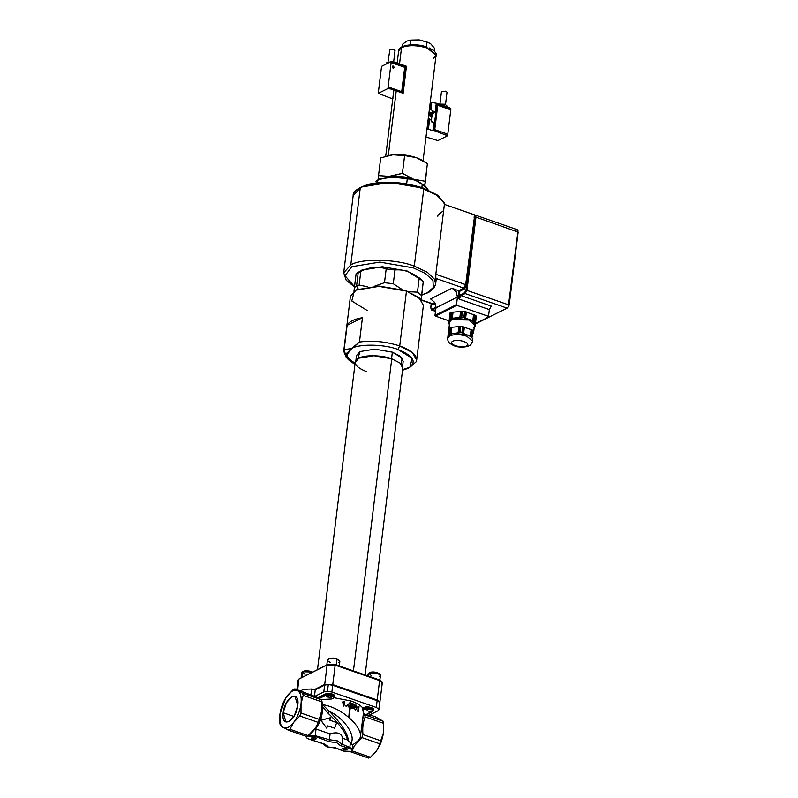 <?xml version="1.0" encoding="UTF-8"?>
<svg xmlns="http://www.w3.org/2000/svg" width="798" height="798" viewBox="0 0 798 798"><rect width="100%" height="100%" fill="white"/><g stroke="black" fill="none" stroke-linecap="round" stroke-linejoin="round"><path stroke-width="1.2" d="M516.685 229.784L517.693 230.024L517.912 231.699L508.266 306.801L507.059 308.138L475.409 323.938M518.141 232.108L509.184 305.065L507.887 307.609L507.059 308.138L465.104 293.564L467 290.083L475.957 217.126L518.141 232.108L517.214 230.672M475.468 323.489L486.172 318.292L488.506 316.357L489.334 309.594L491.239 306.113L461.005 295.609L465.104 293.564L464.576 292.676L459.209 295.978L459.788 291.25L464.286 289.006L466.66 284.657L465.992 290.063L464.576 292.676M475.598 215.27L475.957 217.126L474.95 217.106L475.598 215.27L444.396 204.378L435.818 274.273L435.798 282.701M474.71 214.911L465.653 284.637L435.818 274.273M452.077 288.198L430.581 298.931L434.701 302.422L435.917 307.829L457.424 297.095L456.197 291.689L452.077 288.198L459.788 291.25M517.693 230.024L518.082 231.081M489.334 309.594L459.109 299.09L459.209 295.978L458.202 295.958L459.109 299.09L461.005 295.609L460.466 294.721M434.99 315.39L435.419 316.108L456.915 305.375L456.496 304.666L434.99 315.39L435.917 307.829M449.084 320.856L435.419 316.108M488.506 316.357L456.915 305.375M457.424 297.095L456.496 304.666M449.753 324.606L448.765 323.789L448.985 321.744C449.364 319.888 451.718 318.721 456.027 318.232L469.154 319.818C473.254 321.315 475.289 323.02 475.259 324.916L474.321 326.482M449.523 323.439L449.294 318.971L450.431 318.402L451.169 312.377L462.451 311.3L461.703 317.325L463.828 317.584L464.566 311.549L475.319 315.29L474.581 321.325L475.568 322.143L476.306 316.118L475.039 326.961L473.912 327.529M448.965 327.978L449.723 321.803L451.638 319.679L468.765 320.008L474.531 324.846L473.533 332.956M449.982 327.469L448.925 327.998L448.187 334.063L449.234 333.544L449.982 327.469L460.665 326.452L459.927 332.517L461.892 332.756L462.631 326.691L472.825 330.232L472.077 336.297L466.94 334.871C470.81 336.287 472.725 337.893 472.705 339.689L472.426 341.664M451.169 312.377L450.032 312.936L449.294 318.971M462.451 311.3L464.566 311.549M475.319 315.29L476.306 316.118M461.703 317.325L450.431 318.402M453.065 311.998L452.276 318.422L451.508 318.422L452.276 312.148M461.374 311.28L460.596 317.554L459.818 317.704L460.606 311.28M474.581 321.325L463.828 317.584M466.371 311.978L465.583 318.402L464.855 318.073L465.623 311.799M474.291 314.811L473.523 321.085L472.775 320.896L473.563 314.482M475.039 326.961L475.568 322.143M472.825 330.232L473.743 331M472.077 336.297L472.995 337.065M460.665 326.452L462.631 326.691M472.496 341.624L472.705 339.689L472.536 341.065L466.78 336.227C460.027 334.232 454.321 334.123 449.643 335.898L447.728 338.013C447.459 342.322 449.863 343.669 454.072 345.743C457.603 347.649 466.69 347.359 468.885 345.843C470.561 345.315 471.778 343.719 472.536 341.065M471.857 329.774L471.089 336.078L470.341 335.888L471.129 329.444M459.927 332.517L454.541 333.374L466.94 334.871L461.892 332.756M464.376 327.1L463.588 333.544L462.85 333.215L463.628 326.911M459.658 326.432L458.88 332.736L458.092 332.886L458.89 326.432M448.187 334.063L447.887 336.686C448.257 334.941 450.471 333.833 454.541 333.374L449.234 333.544M451.808 327.11L451.02 333.554L450.252 333.554L451.02 327.26M447.887 336.686L447.728 338.013M423.13 188.168L423.748 189.126C405.613 181.894 370.701 181.226 360.247 187.909L353.155 195.769L360.247 187.909L350.791 264.916L343.699 272.786L350.791 264.916C361.245 258.233 396.157 258.901 414.292 266.133C396.157 258.901 361.245 258.233 350.791 264.916L360.247 187.909C370.701 181.226 405.613 181.894 423.748 189.126L414.292 266.133L423.748 189.126L436.745 195.231L444.017 202.283L444.925 204.547L444.017 202.283L436.745 195.231L423.748 189.126L423.13 188.168L389.534 182.403L361.654 186.991L358.791 188.697L361.654 186.991L389.534 182.403L423.449 188.129L438.282 195.54L445.005 204.577M312.626 739.008L312.816 737.452L312.626 739.008C310.891 737.691 311.739 737.262 315.16 737.741L316.257 738.669L315.898 739.068L312.626 739.008L311.529 738.08L315.16 737.741C316.896 739.058 316.048 739.477 312.626 739.008M343.469 749.731L343.659 748.175L343.469 749.731C341.734 748.414 342.581 747.985 346.003 748.464L347.1 749.392L346.741 749.791L343.469 749.731L342.372 748.803L346.003 748.464C347.738 749.781 346.891 750.2 343.469 749.731M283.18 712.744L293.923 716.474L283.18 712.744L286.412 702.779L292.008 696.514L294.961 696.165L297.754 705.472C296.158 721.502 280.796 729.173 283.18 712.744C284.776 696.714 300.138 689.043 297.754 705.472L294.522 715.437L288.926 721.691L285.973 722.04L283.18 712.744M351.868 744.424L350.192 744.354M347.359 739.906L347.29 735.576M413.344 267.879L425.524 273.524L432.975 280.617L433.274 287.559L427.139 292.856L421.783 294.921L427.139 292.856L433.274 287.559L432.975 280.617L425.524 273.524L413.344 267.879L414.292 266.133L427.289 272.238L434.561 279.29L435.628 284.068L434.561 279.29L427.289 272.238L414.292 266.133L413.344 267.879L379.748 262.113L351.868 266.702L344.975 275.689L354.512 286.662L344.975 275.689L351.868 266.702L379.748 262.113L413.344 267.879M358.571 272.268L361.733 270.133L382.302 266.751L407.09 271.001L421.324 279.978M443.638 210.552L437.992 214.921L437.823 216.278M330.302 662.48L327.569 660.704L329.085 658.54L336.646 658.679L339.04 660.225M328.387 658.998C330.681 658.101 333.544 658.15 336.946 659.158L339.828 661.582C338.342 658.41 334.621 657.402 328.666 658.55L328.387 658.998C330.681 658.101 333.544 658.15 336.946 659.158L336.207 665.243L336.946 659.158L339.828 661.582L338.871 662.639M381.245 681.352L379.1 679.806L334.681 664.375L328.227 664.245L299.489 678.769M302.661 671.946L305.075 674.44L302.661 671.946M301.115 677.781L301.724 672.884L302.681 671.826L301.933 677.901L302.681 671.826C305.016 670.938 307.868 670.998 311.24 671.986L302.811 671.766M312.487 672.106L311.09 671.487C306.073 670.17 302.951 670.639 301.724 672.884L302.681 671.826C305.016 670.938 307.868 670.998 311.24 671.986L312.068 672.315L310.941 671.507M368.945 673.223L371.349 675.707L368.945 673.223M367.788 675.876L368.087 673.871L368.955 673.093L368.576 676.155L368.955 673.093L377.524 673.263L379.279 674.081L380.407 675.677C380.895 674.809 379.888 673.841 377.374 672.764C372.925 671.327 369.803 671.786 367.998 674.16L368.955 673.093L377.524 673.263L369.085 673.033M379.858 680.115L380.407 675.677L377.215 672.784M420.666 299.06L406.212 290.721L379.11 286.073L356.626 289.764L354.601 290.951M409.923 367.299L416.217 361.743C417.992 355.998 412.496 350.731 399.718 345.953L397.823 349.434C384.586 344.157 359.09 343.669 351.459 348.546L344.138 349.664L347.12 325.345L362.442 317.704L359.459 342.023L351.459 348.546L344.138 349.664L347.12 325.345C348.955 321.664 354.063 319.11 362.442 317.704L347.12 325.345C348.955 321.664 354.063 319.11 362.442 317.704L359.459 342.023L346.462 353.444L348.566 359.818L354.96 364.437L346.332 355.798L351.459 348.546C359.09 343.669 384.586 344.157 397.823 349.434C413.803 355.958 417.264 362.232 408.227 368.267L402.531 370.272L410.012 367.24L416.217 361.743L416.606 358.561L416.656 360.187L412.496 352.596L399.718 345.953L406.461 291.1L418.98 297.534L423.389 305.335L416.656 360.187M401.254 364.247L402.122 358.043L392.357 352.167L374.731 349.145L360.098 351.549L357.664 358.891M408.227 368.267L402.621 369.594L410.012 367.24M355.11 363.24L346.292 357.364L343.699 351.23L344.138 349.664L346.182 357.245L348.566 359.818M367.369 310.612L351.788 300.986L354.302 291.14L356.068 290.133L378.92 286.382L406.461 291.1L399.718 345.953C386.142 341.574 372.726 340.267 359.459 342.023C372.726 340.267 386.142 341.574 399.718 345.953L397.823 349.434L412.167 358.292L409.853 367.349M343.699 351.23L350.432 296.377L356.068 290.133L378.92 286.382L406.461 291.1L379.11 286.073L356.626 289.764L354.302 291.14M402.571 366.312L403.19 361.275L400.367 356.287L392.357 352.167L391.529 358.92L392.357 352.167L374.731 349.145L360.098 351.549L356.497 355.539L355.878 360.586M366.272 371.529C354.95 366.9 352.497 362.452 358.901 358.172C364.307 354.721 382.382 355.06 391.758 358.801L399.928 363L402.8 368.087L365.125 674.948M296.896 689.542L298.063 680.036L298.961 679.028L297.644 689.801L298.961 679.028L327.11 664.983L324.716 684.445L314.372 689.602L324.716 684.445L332.776 684.594L377.205 700.036L379.808 702.639L382.302 682.859L379.589 680.574L381.903 681.891L381.404 683.856M379.918 702.31L377.205 700.036L332.776 684.594L335.17 665.143L327.11 664.983L335.17 665.143L332.776 684.594L324.716 684.445L327.11 664.983L328.227 664.245L298.961 679.028L328.227 664.245L334.681 664.375L335.17 665.143L334.681 664.375L379.1 679.806L381.903 681.891M335.17 665.143L379.589 680.574L377.205 700.036L379.589 680.574L335.17 665.143M353.384 671.298L391.758 358.801L353.384 671.298M315.968 736.724L329.065 741.661L336.696 742.659L340.437 745.611L349.315 748.384C352.167 749.372 352.866 750.389 351.409 751.407L343.878 751.098L335.739 747.955L328.098 746.958L324.367 744.005L309.185 739.157C306.372 738.12 305.714 737.083 307.23 736.055L314.901 736.305L329.065 741.661L336.696 742.659L340.437 745.611L342.013 744.095L337.644 740.923L336.696 742.659L337.644 740.923L329.375 739.696L315.23 735.706L314.901 736.305L315.968 736.724M349.763 707.527L349.344 706.21L347.329 705.622L349.883 702.649L349.963 705.861L350.571 706.06L349.763 707.527L349.344 706.21L347.389 705.083L350.342 702.789L349.963 705.861L350.571 706.06L349.763 707.527L348.995 707.467L349.135 706.34L347.15 705.751L349.883 702.649L347.15 705.751L349.344 706.21L348.995 707.467L349.763 707.527M355.738 710.03L354.013 707.906L355.18 706.948L354.721 705.721L355.958 705.003L356.846 706.769L356.207 707.437L356.726 709.003L355.369 709.831L354.302 707.806L355.18 706.948L354.721 705.721L355.958 705.003L356.846 706.769L356.207 707.437L356.726 709.003L355.369 709.831L354.013 707.906L354.881 707.038L354.432 705.811L355.958 705.003M285.744 697.961L287.13 695.946C291.041 690.958 294.562 689.203 297.684 690.679C300.607 692.644 301.724 697.033 301.026 703.836C300.038 710.789 297.624 716.933 293.804 722.27C289.893 727.247 286.372 729.003 283.25 727.537C280.327 725.562 279.21 721.183 279.908 714.37C280.896 707.427 283.31 701.282 287.13 695.946L293.165 689.691L294.871 688.844L302.632 693.253L303.17 695.377L301.026 703.836L301.006 713.043L299.839 716.015L293.804 722.27L289.903 729.262L288.208 730.11L280.437 725.701L279.899 723.577L279.908 714.37L285.694 698.041L287.13 695.946C291.041 690.958 294.562 689.203 297.684 690.679C300.607 692.644 301.724 697.033 301.026 703.836C300.038 710.789 297.624 716.933 293.804 722.27C289.893 727.247 286.372 729.003 283.25 727.537C280.327 725.562 279.21 721.183 279.908 714.37L280.437 725.701L288.208 730.11L306.482 736.464L288.208 730.11L289.903 729.262L308.178 735.616L315.878 727.437L318.392 722.459L299.839 716.015L293.804 722.27L289.903 729.262L308.178 735.616L309.903 734.439C313.804 730.968 316.636 726.968 318.392 722.459L299.839 716.015L301.006 713.043L319.559 719.487C321.714 714.1 322.442 708.215 321.724 701.821L303.17 695.377L301.026 703.836L301.006 713.043L319.559 719.487L318.392 722.459L321.764 710.569L321.724 701.821L303.17 695.377L302.632 693.253L321.195 699.706L317.993 697.652L294.871 688.844L302.632 693.253L321.195 699.706L321.724 701.821L321.195 699.706L317.993 697.652L294.871 688.844L293.165 689.691L285.694 698.041M383.748 732.115L377.893 748.943L383.698 732.564L383.18 721.242L375.409 716.823L369.803 714.878L375.409 716.823L383.18 721.242L364.626 714.799L365.155 716.913C363 722.31 362.282 728.195 362.99 734.579L361.823 737.552L354.531 745.621L352.277 750.719C352.866 749.691 352.038 748.614 349.803 747.477L342.013 744.095L337.644 740.923L329.375 739.696L329.065 741.661L329.375 739.696L315.23 735.706L314.901 736.305L307.23 736.055C305.714 737.083 306.372 738.12 309.185 739.157L324.367 744.005L327.489 745.99M301.265 691.058L302.542 689.352L311.619 689.003L310.871 695.038L311.619 689.003L315.25 689.801L314.442 696.385L315.25 689.801L324.636 685.113L323.808 691.876L327.459 691.268L328.287 684.514L324.636 685.113L323.808 691.876L314.592 696.474L323.808 691.876L327.459 691.268L331.868 692.026L332.696 685.273L328.287 684.514L327.459 691.268L331.868 692.026L376.287 707.467L331.868 692.026L332.696 685.273L377.125 700.714L376.287 707.467L378.87 709.133L379.698 702.38L377.125 700.714L376.287 707.467L378.87 709.133L379.698 702.38L377.125 700.714L332.696 685.273L328.287 684.514L324.636 685.113L315.25 689.801L311.619 689.003L302.542 689.352L301.315 691.078M372.875 710.679L372.407 711.198L372.546 710.07L372.407 711.198C368.616 711.646 366.92 711.058 367.299 709.432L372.227 709.851L372.407 711.198C368.616 711.646 366.92 711.058 367.299 709.432L372.227 709.851L372.796 710.888L366.043 714.609L363.539 713.741L362.92 709.901L364.726 709.003L370.771 709.123L372.227 709.851L370.771 709.123L371.25 708.245L364.197 708.115L362.741 708.833L364.277 707.437C367.569 705.592 376.676 708.764 372.915 710.439M366.841 709.941L367.299 709.432M332.138 698.849L334.791 696.744L332.417 694.759L331.948 695.627C334.053 696.474 334.512 697.292 333.305 698.08L334.791 696.744L332.417 694.759L331.948 695.627L330.901 695.407C333.105 697.093 332.028 697.632 327.669 697.023L327.958 694.649L327.669 697.023C325.903 696.245 325.813 695.607 327.409 695.118L330.901 695.407L332.297 696.584L329.434 697.382L326.262 695.846L327.409 695.118L331.948 695.627C334.053 696.474 334.512 697.292 333.305 698.08L331.499 698.988L321.065 699.597L331.499 698.988L333.764 698.041L331.499 698.988M325.903 695.507L318.781 698.509L325.903 695.507M350.342 751.686L351.409 751.407L350.462 751.746L368.746 758.1L370.442 757.252L352.157 750.898L351.409 751.407L352.277 750.719C352.866 749.691 352.038 748.614 349.803 747.477L350.392 742.719L350.921 743.317C356.277 735.387 343.659 717.811 329.394 711.427L327.828 712.973L321.823 706.06L327.828 712.973C339.519 724.085 346.053 733.073 347.429 739.926L348.337 740.534C347.689 733.292 341.374 723.587 329.394 711.427L323.31 705.352L321.823 706.06C323.24 713.791 321.135 721.392 315.509 728.863L314.183 729.392L315.509 728.863L330.083 733.901C337.165 731.616 341.384 733.083 342.731 738.29L347.429 739.926L350.392 742.719L348.337 740.534C347.689 733.292 341.374 723.587 329.394 711.427L323.31 705.352L321.823 706.06C323.24 713.791 321.135 721.392 315.509 728.863L330.083 733.901C337.165 731.616 341.384 733.083 342.731 738.29L342.013 744.095L340.437 745.611L349.315 748.384C352.167 749.372 352.866 750.389 351.409 751.407L350.462 751.746L368.746 758.1L370.442 757.252L376.476 750.998L380.377 743.995L383.698 732.564L383.18 721.242L364.626 714.799L365.155 716.913C363 722.31 362.282 728.195 362.99 734.579L381.544 741.033L383.698 732.564M378.87 709.133L378.102 710.739L368.885 715.337L366.571 714.539L368.885 715.337L378.102 710.739L378.87 709.133L379 709.741L379.698 702.38M366.043 714.609L372.596 711.527L366.043 714.609L363.539 713.741L364.626 714.799L363.339 714.16L360.626 734.619C361.075 737.881 358.312 741.332 352.327 744.983L352.546 749.262L352.327 744.983L350.921 743.317C356.277 735.387 343.659 717.811 329.394 711.427L327.828 712.973C339.519 724.085 346.053 733.073 347.429 739.926L342.731 738.29L342.013 744.095L349.803 747.477L350.392 742.719L350.921 743.317M316.048 729.023L315.23 735.706L308.307 735.477L315.23 735.706L316.048 729.023M330.083 733.901L329.375 739.696L330.083 733.901M325.394 726.399L320.776 720.245L330.252 717.781L320.776 720.245L326.651 728.135L327.828 725.881L334.621 728.235L336.686 722.599L329.903 720.235L330.472 717.711L320.966 720.325L326.651 728.135L327.828 725.881L334.621 728.235L336.686 722.599L329.903 720.235L330.023 717.841M372.796 710.888L373.703 709.562L371.329 707.577L364.277 707.437L362.741 708.833L362.821 708.165C361.045 705.542 357.035 703.128 350.801 700.923L334.202 697.751L350.801 700.923L350.162 706.12L350.801 700.923C357.035 703.128 361.045 705.542 362.821 708.165L364.277 707.437L364.317 708.654L362.761 709.432L363.539 713.741L360.626 734.619C359.369 728.843 355.419 723.128 348.776 717.472C340.746 710.669 332.177 706.41 323.08 704.684L321.255 699.577L323.31 705.352L321.764 705.582L323.31 705.352L323.08 704.684C332.177 706.41 340.746 710.669 348.776 717.472L349.684 706.509L350.502 706.589L348.776 717.472C355.419 723.128 359.369 728.843 360.626 734.619C361.075 737.881 358.312 741.332 352.327 744.983M358.162 707.587L357.305 707.826L359.02 706.709L358.442 711.457L357.713 711.287L358.162 707.587L357.305 707.826L357.374 707.257L359.02 706.709L358.442 711.457L357.713 711.287L358.162 707.587L357.305 707.826L357.893 707.168M357.374 707.257L358.781 706.559L357.374 707.257M354.721 705.721L354.881 707.038L354.013 707.906L355.369 709.831M353.723 704.893L352.357 704.145L351.968 705.322L352.806 705.332L353.883 707.377L353.434 708.355L352.287 708.504L351.07 706.669L352.337 708.025L353.354 707.218L352.606 705.791L351.29 705.711L352.008 703.427L354.073 704.235L354.003 704.794L352.357 704.145L351.968 705.322L352.806 705.332L353.883 707.377L353.434 708.355L352.287 708.504L351.07 706.669L352.337 708.025L353.354 707.218L352.606 705.791L351.29 705.711L352.008 703.427L354.073 704.235L353.723 704.893L352.108 704.255L353.723 704.893M352.028 708.604L351.07 706.669L352.028 708.604L353.155 708.464M342.452 702.16L344.546 701.203L343.958 705.951L343.349 705.821L343.808 702.12L342.482 702.569L344.546 701.203L343.958 705.951L343.349 705.821L343.808 702.12L342.482 702.569L342.551 702.011L342.382 702.729L342.452 702.16M343.838 706.1L343.23 705.971L343.689 702.27L342.382 702.729L343.808 702.12L343.23 705.971L343.838 706.1M346.352 706.709L345.923 705.741L346.601 705.911L346.522 706.569L345.923 705.741L346.601 705.911L346.352 706.709L345.773 705.881L346.352 706.709M323.769 743.936L309.085 739.177C307.05 738.359 306.093 737.571 306.223 736.833L306.661 737.731M316.826 725.931L320.537 717.492L321.584 712.255L320.537 717.492L315.878 727.437M325.115 726.02L320.776 720.245L330.472 717.711M352.157 750.898L370.442 757.252L376.476 750.998L380.377 743.995L361.823 737.552L354.531 745.621L352.546 749.262M357.305 707.826L358.521 707.517L357.713 711.287L358.442 711.457L358.521 707.517L357.644 707.756L357.713 707.188M358.521 707.517L357.993 707.726M356.526 706.838L355.888 707.527M356.846 706.769L356.207 707.437M353.434 708.355L352.287 708.504M351.758 703.547L351.05 705.821L351.758 703.547M352.606 705.791L353.354 707.218L352.078 708.135L353.085 707.317L352.347 705.901L351.05 705.821L352.606 705.791L351.778 705.961M352.337 708.025L353.354 707.218M321.943 704.953L323.08 704.684L321.943 704.953M334.791 696.744L332.507 694.08L325.444 693.941L325.365 694.619L325.444 693.941L317.983 697.671L325.444 693.941C328.736 692.105 337.853 695.267 334.083 696.943M373.624 710.24L371.25 708.245L370.771 709.123L364.726 709.003L362.92 709.901L362.741 708.833L362.761 709.432L364.726 709.003L364.197 708.115L371.25 708.245L373.045 709.183L373.624 710.24L372.546 711.557L366.302 714.669M325.365 694.619L318.592 698.001L325.365 694.619L325.484 695.158L325.365 694.619L332.417 694.759L325.365 694.619M350.831 751.656L343.679 751.098L335.699 748.085L327.788 746.988C324.437 745.522 322.891 744.275 323.14 743.247M351.409 751.407L343.878 751.098L335.739 747.955L328.098 746.958M335.759 747.217L335.739 747.955M383.708 723.367L365.155 716.913L383.708 723.367M380.377 743.995L381.544 741.033L362.99 734.579L361.823 737.552L380.377 743.995M384.486 282.701L374.851 286.093L384.486 282.701L393.284 283.759L394.98 269.983C403.479 269.155 411.539 271.958 419.159 278.382L417.464 292.168L408.865 291.709L417.464 292.168L421.553 295.579L423.239 281.804L421.204 299.649L423.239 281.804L421.095 299.529L421.553 295.579L417.464 292.168L419.159 278.382L423.239 281.804L419.159 278.382C411.539 271.958 403.479 269.155 394.98 269.983L393.284 283.759L401.893 289.365L393.284 283.759L384.486 282.701L386.172 268.916L384.486 282.701M367.489 286.711L359.13 285.115L360.816 271.34C369.713 266.911 378.172 266.103 386.172 268.916L394.98 269.983L386.172 268.916C378.172 266.103 369.713 266.911 360.816 271.34L359.13 285.115L367.489 286.711M356.108 273.694L354.412 287.47L356.546 286.213L358.232 272.437L360.816 271.34L356.108 273.694L361.733 270.133L356.108 273.694L353.963 291.37L354.412 287.47L356.546 286.213L358.242 289.036L356.546 286.213L359.13 285.115L356.546 286.213L358.232 272.437L361.733 270.133L382.302 266.751L407.09 271.001L420.097 278.392L423.239 281.804M425.514 186.433L414.631 179.73L395.349 176.418L379.349 179.051L377.135 180.498M379.349 179.051L377.255 180.438C384.696 177.246 394.701 176.747 407.259 178.952L406.651 183.909L407.259 178.952C412.486 178.882 417.494 180.617 422.272 184.168L421.853 187.59L422.272 184.168L428.167 189.934L424.745 185.485L414.631 179.73L395.349 176.418L379.349 179.051L377.255 180.438L376.955 182.822L377.255 180.438C384.696 177.246 394.701 176.747 407.259 178.952C412.486 178.882 417.494 180.617 422.272 184.168L426.531 187.42M427.399 163.51L416.237 157.615L421.264 159.79L416.237 157.615L404.606 155.59L392.885 154.792C400.845 154.174 408.626 155.111 416.237 157.615L404.606 155.59L392.885 154.792L380.696 157.864L378.521 175.62L390.232 176.418L386.172 177.016L402.421 173.346L413.583 179.231L425.224 181.266L424.745 185.485L427.399 163.51L416.237 157.615C408.626 155.111 400.845 154.174 392.885 154.792L380.696 157.864L378.521 175.62L390.232 176.418L402.421 173.346L404.606 155.59L402.421 173.346L413.583 179.231C405.973 176.727 398.192 175.789 390.232 176.418C398.192 175.789 405.973 176.727 413.583 179.231L425.224 181.266L427.399 163.51M387.728 155.66L392.885 154.792L387.728 155.66M426.292 173.715L424.835 185.585L426.292 173.715M378.043 179.809L378.521 175.62L378.043 179.809M397.155 63.022L398.661 50.783L401.544 47.581L399.539 63.86L401.544 47.581C408.576 44.917 417.184 45.087 427.339 48.08L436.017 55.371L433.134 58.563M396.227 90.872L388.287 155.52L396.227 90.872M427.04 47.082L427.04 47.082C415.449 42.583 398.072 45.127 398.661 50.783L401.544 47.581C408.576 44.917 417.184 45.087 427.339 48.08L436.017 55.371L423.07 160.767M426.731 47.122L427.339 48.08L426.731 47.122M380.407 675.677L379.449 676.744M406.461 291.1L420.905 299.32L406.461 291.1M317.494 669.602L355.23 362.242L358.901 358.172L373.803 355.728L391.758 358.801M354.432 705.811L355.649 705.093M409.015 40.299L419.149 39.9L429.025 42.743M434.132 50.833L434.451 48.229L430.87 43.97L427.02 42.015L419.149 39.9L411 40.08L410.461 44.538L411.11 44.798M425.543 46.593L426.82 47.002M427.02 42.015L426.471 46.474M411 40.08L406.86 41.077L402.431 44.359L402.142 46.683M429.543 48.937L436.406 55.561L435.818 56.997M428.706 118.204L431.419 120.229L432.586 110.772L429.873 108.747L428.546 118.284L431.139 120.219L431.838 121.934M428.546 118.284L430.551 102.194L436.955 103.371L449.065 107.57L450.9 108.747L450.77 109.825L448.925 108.658L449.065 107.57M431.169 112.658L431.618 116.279M431.349 112.568C432.386 115.082 432.227 116.348 430.88 116.348C429.344 114.084 429.504 112.817 431.349 112.568L430.471 112.478M431.568 116.528L430.88 116.348M432.586 110.772L433.743 113.595M431.419 120.229L432.177 122.054M427.169 127.431L427.957 120.947M426.92 129.456L428.416 129.196L432.895 130.752L433.893 122.653L431.668 121.875L431.768 121.067M429.982 104.468L429.484 108.518M429.125 111.491L428.327 117.974M432.935 111.61L432.995 111.072L435.219 111.84L436.217 103.74M432.895 130.752L433.633 130.383L447.588 135.76L437.893 140.598L425.992 136.997M445.513 104.458L447.02 92.229L445.733 91.152L441.474 91.551L439.967 103.78M446.86 106.812L446.97 105.944L444.935 104.229L438.98 104.069M447.588 135.76L450.77 109.825L437.184 105.107M445.743 134.593L445.873 133.515L447.718 134.682M448.925 108.658L437.803 104.787L434.75 129.645L445.873 133.515M433.633 130.383L436.955 103.371M435.219 111.84L433.394 112.747M394.212 63.132L405.334 66.992L404.706 67.301L391.12 62.583L394.212 63.132L394.342 62.045L406.451 66.254L403.14 93.276L391.03 89.067L391.16 87.989L388.067 87.441L391.249 61.506L394.342 62.045M405.334 66.992L402.282 91.85L391.16 87.989M392.935 98.363L392.197 98.733L378.242 93.356L387.938 88.528L388.067 87.441M387.938 88.528L391.03 89.067M378.242 93.356L381.564 66.344L391.249 61.506M393.643 61.925L395.04 50.563L393.753 49.486L389.923 49.406L387.988 62.114M390.212 62.025L386.91 62.453L386.122 64.059M404.706 67.301L401.653 92.169M393.005 68.099C391.898 67.012 391.978 66.334 393.254 66.074C394.362 67.162 394.282 67.84 393.005 68.099L393.623 68.079L393.284 66.074L392.636 66.104L393.254 66.074M435.518 311.08L432.267 309.943L436.376 307.898M509.184 305.065L465.992 290.063M432.267 309.943L431.259 309.704L432.267 309.943L430.81 307.619L431.309 303.609M436.007 278.482L463.758 288.118L464.286 289.006M473.942 217.086L474.95 217.106L466.66 284.657L465.653 284.637L463.758 288.118L458.87 290.562L458.202 295.958M431.509 303.679L433.015 304.617L435.249 303.499M436.935 307.1L431.738 309.055M435.967 307.549L435.838 307.011M434.79 302.572L432.486 303.729L421.394 299.868M431.479 303.489L433.015 304.617M507.757 307.679L507.059 308.138M452.845 341.235C458.022 338.342 472.336 343.31 466.421 345.953C461.254 348.846 446.93 343.868 452.845 341.235M427.239 129.216L428.576 118.294M428.416 129.196L429.693 118.832M430.112 115.401L430.471 112.498M430.87 109.216L431.738 102.184M393.095 67.93L393.314 66.174L393.095 67.93M431.209 303.579L430.701 307.739L431.638 310.023L435.489 311.36M486.241 318.262L475.448 323.649M517.313 229.704L444.456 204.388M431.848 303.799L421.723 300.277M436.197 279.49L435.628 284.068L434.242 287.729L428.716 292.427L421.753 295.16M339.828 661.582L339.29 665.971M306.223 736.833L306.292 736.265M321.584 712.255L321.764 710.569M378.112 179.759L375.908 181.196M421.593 159.959L421.015 159.65M387.399 155.74L387.988 155.6M385.713 156.179L393.833 90.044M423.449 188.129C404.576 182.114 386.581 180.767 369.454 184.069C358.073 187.64 352.636 191.54 353.155 195.769L343.699 272.786L346.192 280.228L354.482 286.901M326.821 664.953L327.429 660.056M363.589 713.941L363.708 712.993M435.648 53.087L436.017 55.371M429.184 47.91L434.072 50.783L436.107 53.446L436.406 55.561"/></g></svg>
